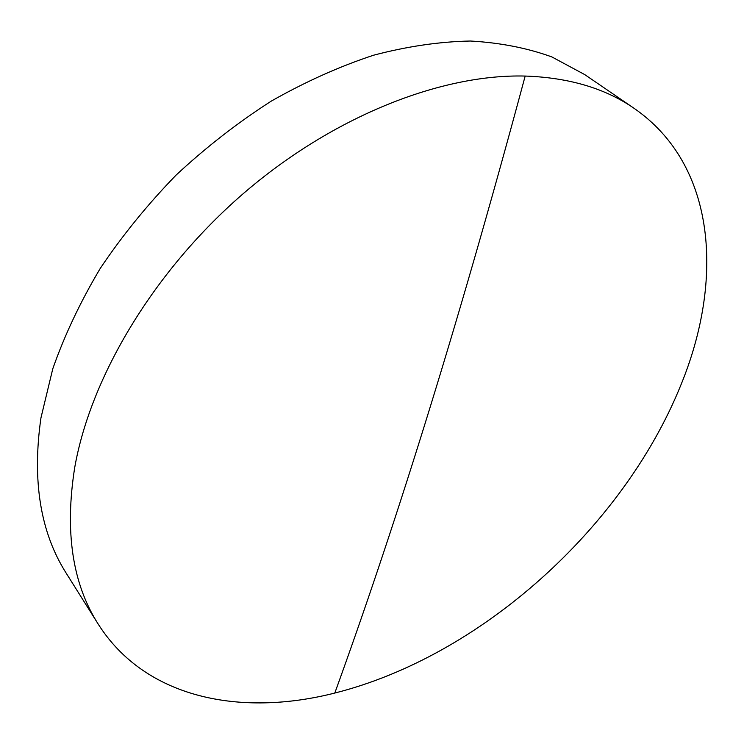 <?xml version="1.0" encoding="UTF-8"?>
<svg xmlns="http://www.w3.org/2000/svg" width="744" height="744" viewBox="0 0 744 744"><rect width="100%" height="100%" fill="white"/><g stroke="black" fill="none" stroke-linecap="round" stroke-linejoin="round"><path stroke-width="1.12" d="M74.744 467.39C64.561 531.449 72.373 583.668 98.171 624.049C145.433 698.644 240.805 716.974 334.8 693.045C480.299 656.422 622.914 528.128 680.695 385.476C723.828 280.795 716.891 165.531 634.055 108.299C605.188 88.322 568.89 77.581 525.171 76.055C441.071 73.907 333.135 116.222 243.437 193.477C153.869 270.844 90.74 376.659 74.744 467.39M634.055 108.299L584.775 74.623L551.881 56.935C527.236 47.997 500.098 42.696 470.459 41.022C439.63 41.617 407.359 46.342 373.646 55.196C339.487 66.449 305.403 81.738 271.383 101.054C237.885 122.509 206.153 147.163 176.179 175.017C147.684 204.34 122.397 235.43 100.328 268.296C80.417 301.701 64.561 335.209 52.768 368.829L40.948 417.896C31.946 480.912 40.436 532.788 66.411 573.512L98.171 624.049M334.8 693.045C390.86 538.498 453.682 342.054 525.171 76.055"/></g></svg>

